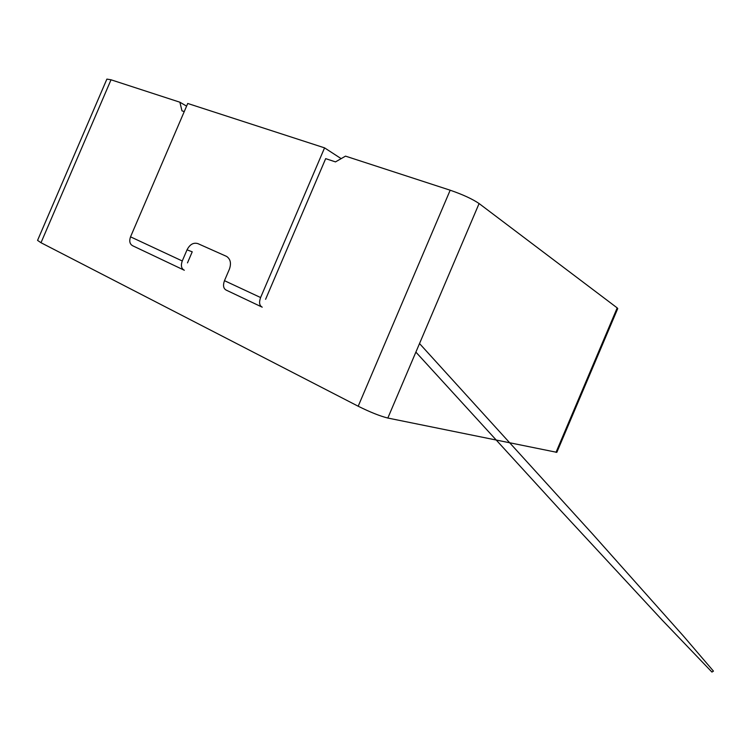 <?xml version="1.0" encoding="UTF-8"?>
<svg xmlns="http://www.w3.org/2000/svg" width="751" height="751" viewBox="0 0 751 751"><rect width="100%" height="100%" fill="white"/><g stroke="black" fill="none" stroke-linecap="round" stroke-linejoin="round"><path stroke-width="1.13" d="M40.995 242.723L37.559 240.376L106.886 79.099L111.026 79.794L40.995 242.723L358.189 406.225L450.178 190.21L345.516 156.133L335.49 161.897L325.681 158.639L265.591 299.292M556.012 452.346L617.2 307.901L617.735 308.567L556.838 452.337L387.826 418.044C379.987 416.092 370.112 412.149 358.189 406.225M184.248 111.589L181.977 110.838L179.883 102.211L111.026 79.794M179.883 102.211L186.595 106.126M450.178 190.21C462.738 194.547 472.379 198.987 479.091 203.54L387.826 418.044M617.2 307.901L479.091 203.54M183.619 269.919L132.861 245.849C129.801 244.263 129.022 241.249 130.533 236.837L182.258 260.972L187.037 249.839C189.843 244.394 193.458 242.32 197.879 243.615L226.633 256.429C230.482 259.114 231.411 263.338 229.421 269.111L224.474 280.677L260.606 297.537L324.563 147.863L341.151 158.639M260.606 297.537C258.86 302.475 259.395 305.685 262.221 307.178M324.563 147.863L187.731 103.469L130.533 236.837M187.487 262.878L192.228 251.82L187.037 249.839M261.545 306.859L226.304 290.158C223.404 288.628 222.794 285.464 224.474 280.677M182.258 260.972C180.662 265.601 181.348 268.689 184.333 270.257M419.518 343.545L593.112 534.609L683.832 636.501L713.45 671.112L711.939 672.07L662.466 620.401L559.213 508.962L415.876 352.106"/></g></svg>
